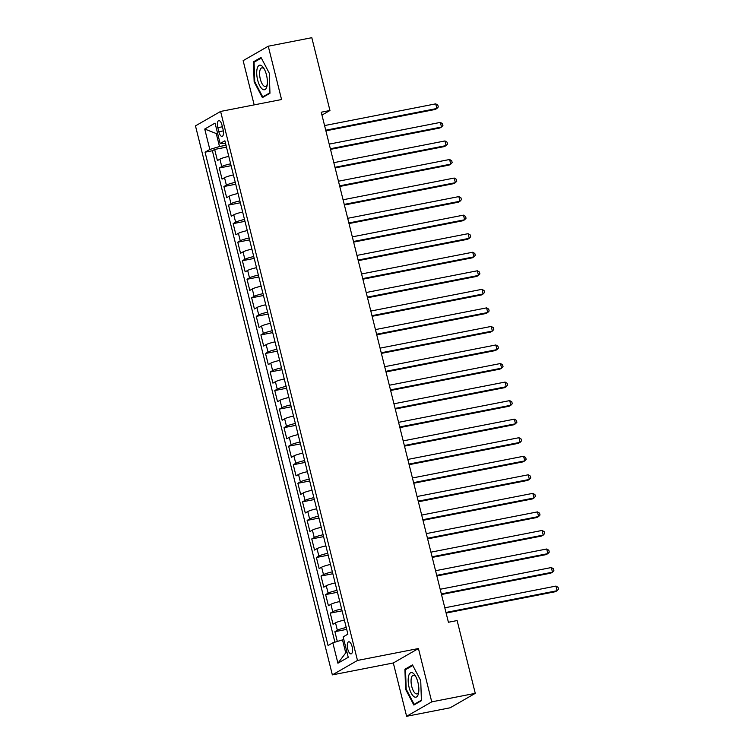 <?xml version="1.0" encoding="UTF-8"?>
<svg xmlns="http://www.w3.org/2000/svg" width="754" height="754" viewBox="0 0 754 754"><rect width="100%" height="100%" fill="white"/><g stroke="black" fill="none" stroke-linecap="round" stroke-linejoin="round"><path stroke-width="1.13" d="M352.09 646.583A6.164 2.394 -101.1 0 0 348.734 641.786A6.164 2.394 -101.1 0 0 347.745 649.081A6.164 2.394 -101.1 0 0 351.1 653.878A6.164 2.394 -101.1 0 0 352.09 646.583M406.613 716.3L431.74 701.861L418.442 648.534L393.315 662.973L406.613 716.3L450.147 707.789L475.274 693.35L457.122 620.551L448.413 622.257L321.242 112.205L329.95 110.499L311.807 37.7L268.264 46.211L243.137 60.65L254.164 104.881M393.315 662.973L332.354 674.887L195.475 125.88L220.602 111.441L357.481 660.447L332.354 674.887M228.782 156.389A7.7 0.933 166 0 0 219.904 159.151L217.425 160.574L214.654 149.443L226.473 147.134M230.63 163.806A7.7 0.933 166 0 0 221.751 166.568L219.273 167.991L231.101 165.682M219.273 167.991L222.053 179.122L224.532 177.699A7.7 0.933 166 0 1 233.41 174.937M238.028 193.486A7.7 0.933 166 0 0 229.15 196.247L226.671 197.671L223.9 186.54L235.719 184.23M242.656 212.034A7.7 0.933 166 0 0 233.778 214.796L231.299 216.219L228.528 205.088L240.347 202.779M247.274 230.583A7.7 0.933 166 0 0 238.405 233.335L235.927 234.767L233.146 223.636L244.975 221.327M251.902 249.131A7.7 0.933 166 0 0 243.024 251.883L240.545 253.306L237.774 242.185L249.593 239.876M256.53 267.679A7.7 0.933 166 0 0 247.651 270.432L245.173 271.855L242.402 260.733L254.221 258.415M261.148 286.218A7.7 0.933 166 0 0 252.279 288.98L249.8 290.403L247.02 279.282L258.848 276.963M265.776 304.767A7.7 0.933 166 0 0 256.897 307.528L254.418 308.952L251.648 297.821L263.466 295.511M270.403 323.315A7.7 0.933 166 0 0 261.525 326.077L259.046 327.5L256.266 316.369L268.094 314.06M275.022 341.864A7.7 0.933 166 0 0 266.153 344.625L263.674 346.048L260.893 334.917L272.722 332.608M279.649 360.412A7.7 0.933 166 0 0 270.771 363.174L268.292 364.597L265.521 353.466L277.34 351.157M284.277 378.96A7.7 0.933 166 0 0 275.399 381.722L272.92 383.145L270.139 372.014L281.968 369.705M288.895 397.509A7.7 0.933 166 0 0 280.017 400.27L277.538 401.693L274.767 390.563L286.595 388.253M293.523 416.057A7.7 0.933 166 0 0 284.644 418.809L282.166 420.242L279.395 409.111L291.214 406.802M298.15 434.606A7.7 0.933 166 0 0 289.272 437.358L286.793 438.781L284.013 427.659L295.841 425.35M302.769 453.154A7.7 0.933 166 0 0 293.89 455.906L291.412 457.329L288.641 446.208L300.46 443.899M307.396 471.693A7.7 0.933 166 0 0 298.518 474.454L296.039 475.878L293.268 464.756L305.087 462.438M312.024 490.241A7.7 0.933 166 0 0 303.146 493.003L300.667 494.426L297.887 483.295L309.715 480.986M316.642 508.79A7.7 0.933 166 0 0 307.764 511.551L305.285 512.974L302.514 501.844L314.333 499.534M321.27 527.338A7.7 0.933 166 0 0 312.392 530.1L309.913 531.523L307.142 520.392L318.961 518.083M325.898 545.887A7.7 0.933 166 0 0 317.019 548.648L314.541 550.071L311.76 538.94L323.589 536.631M330.516 564.435A7.7 0.933 166 0 0 321.638 567.197L319.159 568.62L316.388 557.489L328.207 555.18M335.144 582.983A7.7 0.933 166 0 0 326.265 585.745L323.786 587.168L321.016 576.037L332.834 573.728M339.771 601.532A7.7 0.933 166 0 0 330.893 604.284L328.414 605.716L325.634 594.586L337.462 592.276M344.389 620.08A7.7 0.933 166 0 0 335.511 622.832L333.032 624.255L330.261 613.134L342.08 610.825M217.821 127.671L218.839 131.752A5.966 2.319 -101.1 0 0 222.081 136.408A5.966 2.319 -101.1 0 0 223.043 129.339L222.025 125.258A5.966 2.319 -101.1 0 0 218.773 120.602A5.966 2.319 -101.1 0 0 217.821 127.671L222.411 126.776M217.586 133.288L216.257 133.543L219.499 146.53L209.819 149.452L205.06 152.185L328.075 645.547L332.825 642.813L337.915 663.218L348.235 657.281L343.145 636.885L347.896 634.152L224.89 140.791L220.14 143.514L225.569 143.486M209.819 149.452L204.73 129.047L215.05 123.119L220.14 143.514M214.654 149.443L212.374 150.753L334.908 642.182M346.237 627.498A7.7 0.933 -14 0 0 337.368 630.259L334.889 631.682L337.321 641.456M330.261 613.134L332.74 611.711A7.7 0.933 -14 0 1 341.619 608.949M325.634 594.586L328.113 593.162A7.7 0.933 -14 0 1 336.991 590.401M321.016 576.037L323.494 574.614A7.7 0.933 -14 0 1 332.373 571.852M316.388 557.489L318.867 556.066A7.7 0.933 -14 0 1 327.745 553.304M311.76 538.94L314.239 537.517A7.7 0.933 -14 0 1 323.117 534.756M307.142 520.392L309.621 518.969A7.7 0.933 -14 0 1 318.499 516.207M302.514 501.844L304.993 500.42A7.7 0.933 -14 0 1 313.871 497.668M297.887 483.295L300.365 481.872A7.7 0.933 -14 0 1 309.244 479.12M293.268 464.756L295.747 463.324A7.7 0.933 -14 0 1 304.625 460.571M288.641 446.208L291.119 444.775A7.7 0.933 -14 0 1 299.998 442.023M284.013 427.659L286.492 426.236A7.7 0.933 -14 0 1 295.37 423.475M279.395 409.111L281.873 407.688A7.7 0.933 -14 0 1 290.752 404.926M274.767 390.563L277.246 389.139A7.7 0.933 -14 0 1 286.124 386.378M270.139 372.014L272.618 370.591A7.7 0.933 -14 0 1 281.496 367.829M265.521 353.466L268 352.043A7.7 0.933 -14 0 1 276.878 349.281M260.893 334.917L263.372 333.494A7.7 0.933 -14 0 1 272.251 330.733M256.266 316.369L258.745 314.946A7.7 0.933 -14 0 1 267.623 312.194M251.648 297.821L254.126 296.397A7.7 0.933 -14 0 1 263.005 293.645M247.02 279.282L249.499 277.849A7.7 0.933 -14 0 1 258.377 275.097M242.402 260.733L244.88 259.301A7.7 0.933 -14 0 1 253.749 256.548M237.774 242.185L240.253 240.762A7.7 0.933 -14 0 1 249.131 238M233.146 223.636L235.625 222.213A7.7 0.933 -14 0 1 244.503 219.452M228.528 205.088L231.007 203.665A7.7 0.933 -14 0 1 239.876 200.903M223.9 186.54L226.379 185.116A7.7 0.933 -14 0 1 235.257 182.355M226.002 145.258L219.499 146.53M431.74 701.861L475.274 693.35M418.442 648.534L357.481 660.447M220.602 111.441L281.562 99.528L268.264 46.211M321.967 115.089L329.95 110.499M217.472 132.845L216.257 133.543L204.73 129.047M343.833 639.628L342.505 639.892L345.747 652.87L346.963 652.172M212.374 150.753L205.06 152.185M334.889 631.682L346.708 629.373M332.825 642.813L342.505 639.892M337.915 663.218L345.747 652.87M254.145 81.884L262.392 97.615L269.96 93.26L269.282 73.195L261.035 57.464L253.467 61.819L254.145 81.884L254.767 81.762M421.411 700.692L420.732 680.617L412.485 664.896L404.917 669.241L405.595 689.316L413.842 705.037L421.411 700.692M255.493 61.423L253.467 61.819M406.218 689.194L405.595 689.316M406.943 668.845L404.917 669.241M325.888 130.828L435.181 109.471L436.877 108.491L325.737 130.206M435.727 103.854L437.829 105.098L438.291 106.955L436.877 108.491L435.727 103.854L324.578 125.569M266.473 74.938A12.516 4.863 -101.1 0 0 263.9 68.397A12.516 4.863 -101.1 0 0 257.849 66.767A12.516 4.863 -101.1 0 0 257.642 80.009A12.516 4.863 -101.1 0 0 262.892 89.453A12.516 4.863 -101.1 0 0 267.18 85.183A12.516 4.863 -101.1 0 0 266.473 74.938M264.494 69.472A9.472 3.676 -101.1 0 0 261.827 67.86A9.472 3.676 -101.1 0 0 260.309 79.085A9.472 3.676 -101.1 0 0 265.465 86.465A9.472 3.676 -101.1 0 0 267.331 83.958M264.051 96.663L262.722 96.917L254.729 81.686L254.07 62.233L261.346 58.058M269.941 92.77L262.722 96.917M413.117 673.19A12.516 4.863 -101.1 0 0 408.187 681.069A12.516 4.863 -101.1 0 0 413.908 696.611A12.516 4.863 -101.1 0 0 418.63 692.615A12.516 4.863 -101.1 0 0 415.35 675.82A12.516 4.863 -101.1 0 0 413.117 673.19M415.944 676.904A9.472 3.676 -101.1 0 0 414.794 675.725A9.472 3.676 -101.1 0 0 413.277 675.292A9.472 3.676 -101.1 0 0 411.203 683.473A9.472 3.676 -101.1 0 0 415.397 693.454A9.472 3.676 -101.1 0 0 416.915 693.887A9.472 3.676 -101.1 0 0 418.781 691.39M421.392 700.202L414.163 704.349L406.18 689.118L405.52 669.665L412.796 665.49M415.492 704.085L414.163 704.349M330.516 149.367L439.808 128.01L441.505 127.04L330.365 148.755M440.345 122.402L442.447 123.647L442.918 125.494L441.505 127.04L440.345 122.402L329.206 144.118M335.134 167.916L444.436 146.559L446.132 145.588L334.983 167.303M444.973 140.951L447.075 142.195L447.537 144.042L446.132 145.588L444.973 140.951L333.834 162.666M339.762 186.464L449.054 165.107L450.751 164.136L339.611 185.852M449.601 159.499L451.703 160.734L452.164 162.591L450.751 164.136L449.601 159.499L338.452 181.214M344.389 205.013L453.682 183.656L455.378 182.685L344.229 204.4M454.219 178.048L456.321 179.282L456.783 181.139L455.378 182.685L454.219 178.048L343.079 199.763M349.008 223.561L458.309 202.204L460.006 201.233L348.857 222.948M458.847 196.596L460.948 197.831L461.41 199.687L460.006 201.233L458.847 196.596L347.698 218.311M353.635 242.109L462.928 220.752L464.624 219.772L353.485 241.497M463.474 215.135L465.576 216.379L466.038 218.236L464.624 219.772L463.474 215.135L352.325 236.86M358.263 260.658L467.555 239.301L469.252 238.321L358.103 260.045M468.093 233.683L470.194 234.928L470.656 236.784L469.252 238.321L468.093 233.683L356.953 255.408M362.881 279.206L472.183 257.849L473.88 256.869L362.731 278.594M472.72 252.232L474.822 253.476L475.284 255.333L473.88 256.869L472.72 252.232L361.571 273.956M367.509 297.755L476.801 276.398L478.498 275.417L367.358 297.133M477.348 270.78L479.45 272.024L479.912 273.881L478.498 275.417L477.348 270.78L366.199 292.505M372.137 316.303L481.429 294.946L483.126 293.966L371.976 315.681M481.966 289.329L484.068 290.573L484.53 292.429L483.126 293.966L481.966 289.329L370.827 311.044M376.755 334.842L486.057 313.485L487.753 312.514L376.604 334.229M486.594 307.877L488.696 309.121L489.158 310.968L487.753 312.514L486.594 307.877L375.445 329.592M381.383 353.39L490.675 332.033L492.371 331.063L381.232 352.778M491.222 326.425L493.323 327.67L493.785 329.517L492.371 331.063L491.222 326.425L380.073 348.141M386.01 371.939L495.303 350.582L496.999 349.611L385.85 371.326M495.84 344.974L497.942 346.209L498.403 348.065L496.999 349.611L495.84 344.974L384.7 366.689M390.629 390.487L499.93 369.13L501.627 368.159L390.478 389.875M500.468 363.522L502.569 364.757L503.031 366.614L501.627 368.159L500.468 363.522L389.318 385.237M395.256 409.036L504.549 387.679L506.245 386.708L395.105 408.423M505.095 382.071L507.197 383.305L507.659 385.162L506.245 386.708L505.095 382.071L393.946 403.786M399.884 427.584L509.176 406.227L510.873 405.247L399.724 426.971M509.713 400.61L511.815 401.854L512.277 403.71L510.873 405.247L509.713 400.61L398.574 422.334M404.502 446.132L513.794 424.775L515.5 423.795L404.351 445.52M514.341 419.158L516.443 420.402L516.905 422.259L515.5 423.795L514.341 419.158L403.192 440.883M409.13 464.681L518.422 443.324L520.119 442.344L408.979 464.068M518.969 437.706L521.071 438.951L521.532 440.807L520.119 442.344L518.969 437.706L407.82 459.431M413.757 483.229L523.05 461.872L524.746 460.892L413.597 482.617M523.587 456.255L525.689 457.499L526.151 459.356L524.746 460.892L523.587 456.255L412.447 477.979M418.376 501.778L527.668 480.421L529.374 479.44L418.225 501.156M528.215 474.803L530.316 476.047L530.778 477.904L529.374 479.44L528.215 474.803L417.066 496.518M423.003 520.317L532.296 498.959L533.992 497.989L422.853 519.704M532.842 493.352L534.944 494.596L535.406 496.443L533.992 497.989L532.842 493.352L421.693 515.067M427.622 538.865L536.923 517.508L538.62 516.537L427.471 538.252M537.461 511.9L539.562 513.144L540.024 514.991L538.62 516.537L537.461 511.9L426.321 533.615M432.249 557.413L541.542 536.056L543.248 535.086L432.099 556.801M542.088 530.448L544.19 531.683L544.652 533.54L543.248 535.086L542.088 530.448L430.939 552.164M436.877 575.962L546.169 554.605L547.866 553.634L436.726 575.349M546.716 548.997L548.808 550.231L549.28 552.088L547.866 553.634L546.716 548.997L435.567 570.712M441.495 594.51L550.797 573.153L552.494 572.182L441.344 593.898M551.334 567.545L553.436 568.78L553.898 570.637L552.494 572.182L551.334 567.545L440.195 589.26M446.123 613.059L555.415 591.702L557.112 590.721L445.972 612.446M555.962 586.084L558.064 587.328L558.526 589.185L557.112 590.721L555.962 586.084L444.813 607.809M221.751 166.568L219.904 159.151M337.368 630.259L335.511 622.832M332.74 611.711L330.893 604.284M328.113 593.162L326.265 585.745M323.494 574.614L321.638 567.197M318.867 556.066L317.019 548.648M314.239 537.517L312.392 530.1M309.621 518.969L307.764 511.551M304.993 500.42L303.146 493.003M300.365 481.872L298.518 474.454M295.747 463.324L293.89 455.906M291.119 444.775L289.272 437.358M286.492 426.236L284.644 418.809M281.873 407.688L280.017 400.27M277.246 389.139L275.399 381.722M272.618 370.591L270.771 363.174M268 352.043L266.153 344.625M263.372 333.494L261.525 326.077M258.745 314.946L256.897 307.528M254.126 296.397L252.279 288.98M249.499 277.849L247.651 270.432M244.88 259.301L243.024 251.883M240.253 240.762L238.405 233.335M235.625 222.213L233.778 214.796M231.007 203.665L229.15 196.247M226.379 185.116L224.532 177.699M223.344 130.876L218.839 131.752"/></g></svg>
